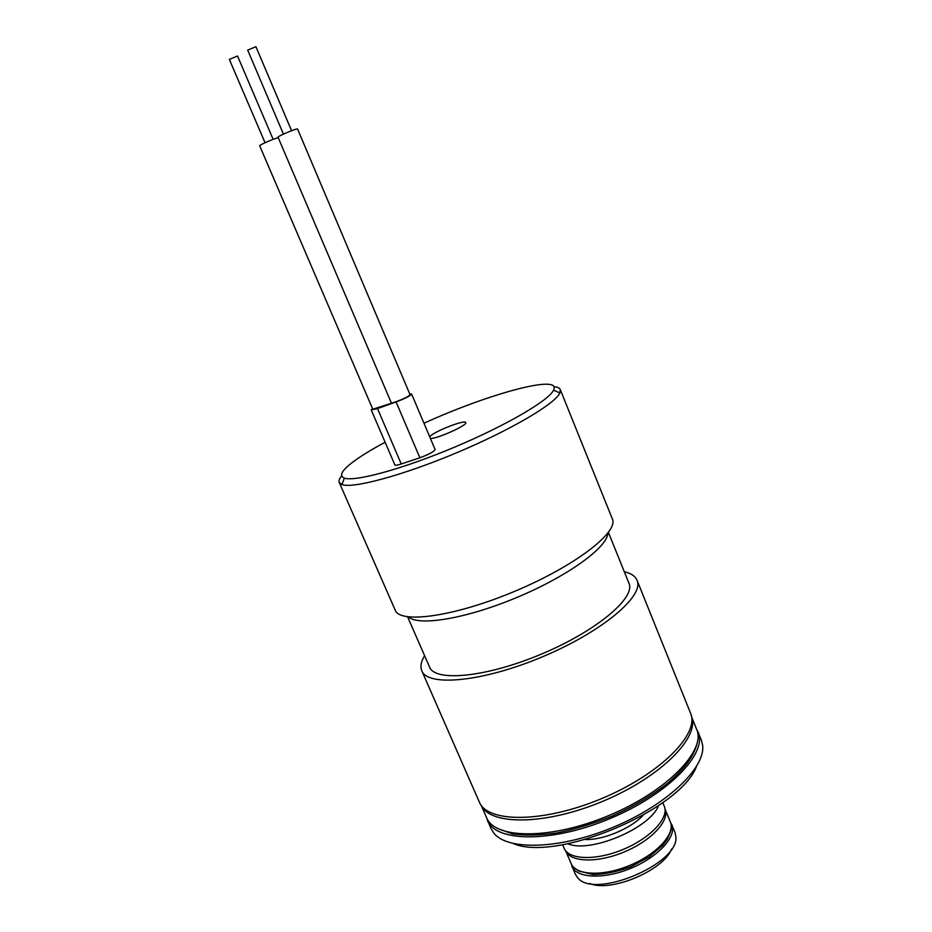 <?xml version="1.0" encoding="UTF-8"?>
<svg xmlns="http://www.w3.org/2000/svg" width="932" height="932" viewBox="0 0 932 932"><rect width="100%" height="100%" fill="white"/><g stroke="black" fill="none" stroke-linecap="round" stroke-linejoin="round"><path stroke-width="1.4" d="M589.607 883.443C610.437 892.844 663.724 870.441 671.576 848.994M571.141 863.615L575.254 874.169L577.875 877.979C594.698 899.357 679.381 863.754 675.886 836.785L674.989 832.241L670.329 821.919M571.933 866.434C576.652 878.363 604.274 879.575 631.383 868.088C658.551 856.764 677.016 836.179 671.786 824.459M562.625 844.718L564.163 848.306C568.741 859.921 596.305 860.818 623.485 849.297C650.722 837.938 669.374 817.62 664.271 806.227L662.792 802.615M567.786 843.775C589.933 853.572 650.012 828.315 658.505 805.644M585.436 839.534C603.202 840.186 631.162 828.432 643.127 815.279M513.381 843.588C556.311 862.31 679.766 810.409 696.437 766.652M486.259 816.898L490.884 828.408L493.913 833.231C507.858 850.881 561.006 849.308 614.072 826.905C667.196 804.666 705.512 767.793 702.658 745.484L701.33 739.95L696.344 728.579M487.413 820.498C495.731 842.26 552.292 842.982 610.483 818.378C668.78 794.017 707.831 753.103 698.103 731.935M424.584 655.674C420.996 661.58 420.064 666.625 421.788 670.784L479.293 801.963C487.308 823.049 543.717 823.084 602.084 798.409C660.555 773.968 700.002 733.647 690.542 713.166L637.057 580.298C635.298 576.151 631.046 573.285 624.3 571.724M421.788 670.784C427.625 687.012 482.962 681.933 542.552 656.769C602.223 631.803 644.56 595.816 637.057 580.298M407.61 616.833L429.57 667.079C435.023 682.142 486.364 677.343 541.422 654.089C596.562 631.022 635.904 597.703 628.96 583.257L608.421 532.417M408.554 616.949C418.783 626.537 466.862 618.557 517.505 597.202C568.194 575.964 607.536 547.189 607.85 533.174M341.648 475.903C339.365 478.652 338.561 480.83 339.236 482.461L395.226 610.18C400.026 624.091 454.828 616.588 514.988 591.203C575.219 565.98 618.918 532.079 612.347 518.914L560.26 389.553C559.573 387.933 557.452 386.978 553.888 386.687M339.236 482.461L341.939 484.558C352.82 488.822 402.682 475.483 456.773 452.707C510.887 430.002 555.309 403.707 559.876 392.955L560.26 389.553M385.126 442.234C371.262 449.678 360.369 456.389 352.447 462.377C341.566 470.707 338.875 475.949 344.386 478.104C354.929 481.972 402.706 468.994 454.455 447.209C506.227 425.47 548.925 400.422 553.55 390.182C562.38 373.557 488.554 393.782 423.978 423.233M430.421 438.459C437.341 438.867 467.992 425.027 465.709 422.557C465.348 419.435 436.863 430.293 430.386 435.978L429.652 436.642M409.789 394.073L411.629 394.061L435.104 449.539C433.997 451.682 428.918 454.432 419.878 457.787L401.249 463.973C397.44 465.208 395.319 465.534 394.877 464.94L371.239 409.917L372.52 408.612M411.629 394.061C410.36 395.844 405.187 398.477 396.1 401.96L377.495 408.565L371.239 409.917M391.522 403.358L278.027 137.225C277.095 136.422 297.646 127.824 297.576 129.047L410.068 394.725C408.973 396.251 404.535 398.512 396.764 401.494L372.8 409.253L259.679 145.8C258.805 145.206 274.439 138.379 278.237 137.715M283.421 134.126L247.679 50.118L255.916 46.693L291.576 130.713M265.049 142.724L229.342 59.392L237.532 56.002L273.146 139.357M571.176 863.684C575.836 875.498 603.26 876.651 630.183 865.246C657.177 853.992 675.537 833.592 670.364 821.989L665.005 808.976C670.085 820.335 651.596 840.536 624.557 851.813C597.587 863.253 570.198 862.333 565.619 850.753L571.176 863.684M481.11 805.155L486.597 817.679C494.845 839.278 551.196 839.895 609.213 815.372C667.335 791.082 706.316 750.388 696.658 729.383L691.556 716.696M481.18 805.236C490.232 825.799 546.723 825.274 604.332 800.635C662.058 776.228 700.643 736.35 691.264 715.974M396.1 401.96L419.878 457.787M377.495 408.565L401.249 463.973M573.891 867.552L578.819 871.071L593.16 874.542C604.763 874.332 617.31 871.746 630.801 866.772L649.22 856.869L662.629 845.417L666.974 839.72C670.469 832.695 671.89 828.338 671.226 826.637M497.432 828.443L512.437 833.895C525.194 835.724 540.245 835.375 557.604 832.847C576.046 828.932 594.267 823.329 612.277 816.024C634.319 806.122 653.216 794.821 668.966 782.123C687.21 766.022 693.268 755.875 696.775 744.645M344.386 478.104L341.939 484.558M553.55 390.182L559.876 392.955"/></g></svg>

